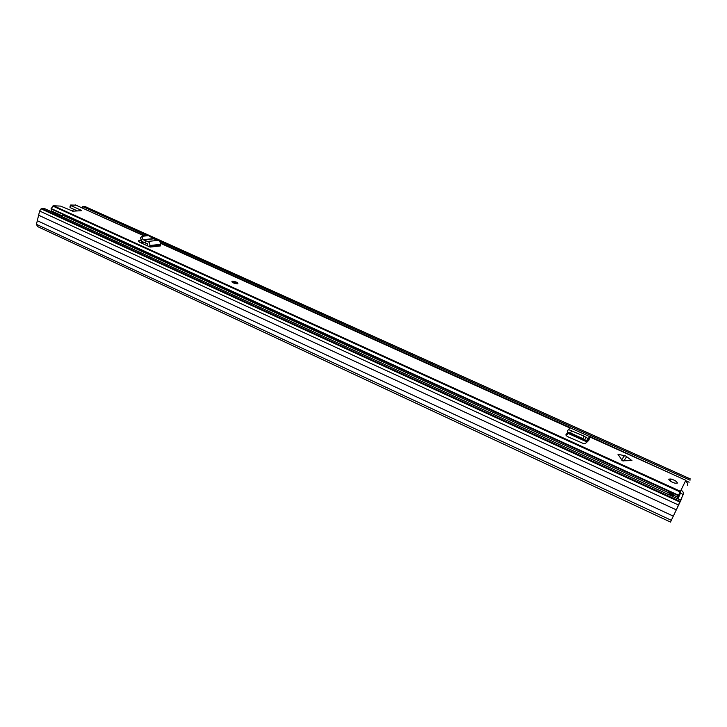 <?xml version="1.0" encoding="UTF-8"?>
<svg xmlns="http://www.w3.org/2000/svg" width="727" height="727" viewBox="0 0 727 727"><rect width="100%" height="100%" fill="white"/><g stroke="black" fill="none" stroke-linecap="round" stroke-linejoin="round"><path stroke-width="1.09" d="M681.717 498.531L670.485 522.05L681.717 498.531M82.342 208.04L82.705 206.595L147.381 235.739M153.106 238.311L155.742 239.501M159.486 241.191L690.059 480.193M685.625 480.656L689.123 482.228M82.705 206.595L84.923 206.486L690.595 479.057M670.467 522.041L37.531 226.542L36.441 224.334L39.621 211.021L41.085 208.84L44.292 208.467L680.545 500.04M38.613 215.219L676.065 509.754M37.304 220.699L673.184 516.079M75.953 215.983L74.727 216.055M74.454 215.301L73.227 215.374M77.326 216.61L75.744 216.519M590.079 436.6L677.964 476.73M94.565 213.556L145.118 235.948M160.258 242.782L570.068 427.576M61.35 216.282L62.595 215.119L669.358 493.106M669.076 493.66L669.485 492.797M672.702 496.441L673.484 494.578L672.602 496.396M676.673 489.58L678.291 491.098M679.79 492.788L680.327 493.506M668.64 494.578L669.531 492.77L673.484 494.578M677.091 498.458L678.9 494.451L679.1 496.214M678.718 497.068L677.264 498.095M625.611 455.902L631.927 460.627L622.466 460.791L617.986 454.311L625.611 455.902M237.738 283.803C238.311 282.712 236.566 281.849 232.495 281.185L232.058 281.222C231.45 282.294 233.185 283.166 237.266 283.839L237.738 283.803M677.4 483.073C677.046 481.592 674.901 480.238 670.976 479.002L668.731 479.138C669.04 480.602 671.166 481.956 675.119 483.219L677.4 483.073M141.029 240.492L138.639 240.737L139.366 242.082L150.144 247.071L149.807 245.526C150.062 243.554 149.398 242.2 147.808 241.437L146.036 240.837L145.436 243.045L141.801 241.373L140.447 238.029L141.329 236.838M567.823 432.411L565.942 434.673C565.706 435.3 566.633 436.127 568.723 437.145L583.436 443.534L585.326 443.47L587.416 441.698L588.979 440.008L589.806 436.682L588.188 439.853L586.834 441.025L582.845 438.59L584.045 436.127L588.034 438.572L589.206 437.436M678.9 494.451L685.379 481.201M80.697 210.757L80.861 210.112L70.91 205.614L70.692 205.005L75.999 205.178M80.861 210.112L81.324 210.703L72.891 211.175L60.541 206.095L53.571 205.796L680.363 491.261L681.29 490.352C683.126 491.379 683.753 492.788 683.162 494.578L677.482 507.11L683.162 494.578L680.163 492.833M143.492 242.355L140.584 242.654M70.91 205.614L70.383 207.731L77.453 210.93M70.383 207.731L69.919 207.159L70.383 205.287M567.533 432.683L566.542 435.082L568.223 433.446L568.16 432.565M677.073 498.44L680.363 491.261M51.608 211.821L51.117 208.504L53.571 205.796M72.464 211.166L73.545 209.158M685.661 481.456C687.433 482.474 688.033 483.873 687.451 485.645M677.918 498.831L680.408 493.324M86.013 220.726L84.623 220.563M568.605 429.412L570.222 427.849M588.234 440.807L588.852 439.026L588.188 439.853M567.233 431.883L568.323 429.475L584.045 436.127M571.713 430.557L570.586 433.038L582.845 438.59M570.586 433.038L567.26 432.156L586.834 441.025M153.415 238.638L143.055 239.683L141.701 236.339L148.562 235.621L153.724 238.838L158.277 240.355C159.858 241.1 160.513 242.436 160.258 244.372L160.585 245.899L150.144 247.071M147.681 245.953L147.372 243.709L145.436 243.045M143.055 239.683L146.036 240.837M312.583 324.442L312.092 324.097M234.794 288.328L243.509 292.963M41.83 208.594L679.927 501.33M39.621 211.021L678.273 504.901M36.441 224.334L671.266 520.278M80.025 217.836L79.879 218.4M669.385 493.051L673.347 494.86M626.683 456.547L623.821 461.018M75.154 204.805L144.364 236.021M160.331 243.227L569.75 427.912M589.997 437.045L685.779 480.256M568.223 433.446L587.071 441.989M673.275 495.078L677.682 497.095M51.026 208.894L678.318 495.678M51.226 210.83L61.886 215.71M679.672 492.842L680.808 490.361M51.117 208.504L678.518 495.223M569.923 427.712L589.806 436.682M587.898 438.317L586.698 440.771M621.549 459.982L624.429 455.529M160.131 244.826L149.689 245.98M160.222 244.517L149.771 245.671M158.277 240.355L147.808 241.437M153.724 238.838L143.355 239.883M138.757 240.728L138.521 241.6M142.183 238.683L140.929 240.373M306.176 320.834L305.976 321.434M299.333 317.726L299.142 318.326M236.629 283.421C236.611 282.458 235.739 282.012 234.012 282.085L233.458 282.649L236.093 283.466M232.067 281.994L232.495 281.185M41.085 208.84L679.645 501.939M78.171 217.3L76.889 217.037M83.905 219.609L83.769 220.172M672.966 495.632L669.004 493.815M670.094 480.956L670.976 479.002M680.099 492.815L681.226 490.334M52.78 206.05L680.054 491.897M584.862 439.571L586.062 437.118M624.529 455.547L621.603 460.073M160.122 244.863L149.68 246.026M160.258 244.372L149.807 245.526M138.639 240.737L138.43 241.528M232.004 281.694L234.866 283.448"/></g></svg>
